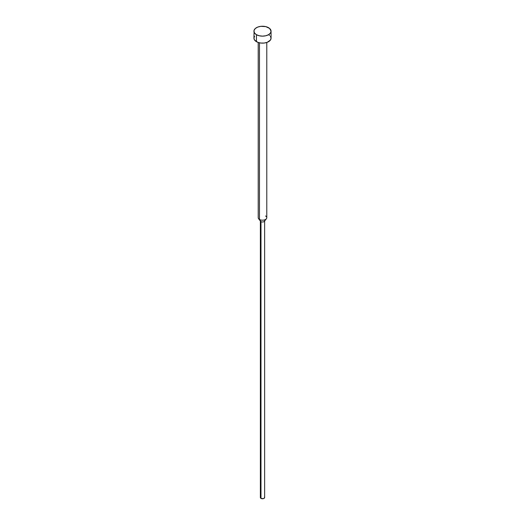 <?xml version="1.0" encoding="UTF-8"?>
<svg xmlns="http://www.w3.org/2000/svg" width="525" height="525" viewBox="0 0 525 525"><rect width="100%" height="100%" fill="white"/><g stroke="black" fill="none" stroke-linecap="round" stroke-linejoin="round"><path stroke-width="0.79" d="M253.936 31.198L254.586 33.088L256.443 34.696L259.219 35.766L262.5 36.14L265.781 35.766L268.557 34.696L270.414 33.088L271.064 31.198L269.62 28.448L265.781 26.624L260.827 26.342L257.742 27.083L255.38 28.448L254.1 30.233L253.936 38.194A8.564 4.948 0 0 0 256.443 41.685L256.443 34.696A8.564 4.948 180 0 1 253.936 31.198A8.564 4.948 180 0 1 259.219 26.624A8.564 4.948 180 0 1 268.557 27.7A8.564 4.948 180 0 1 271.064 31.198A8.564 4.948 180 0 1 265.781 35.766A8.564 4.948 180 0 1 256.443 34.696L256.443 41.685A8.564 4.948 0 0 0 265.781 42.761A8.564 4.948 0 0 0 271.064 38.194L270.414 40.084L267.258 42.302L264.173 43.043L260.827 43.043L257.742 42.302L254.586 40.084L253.936 38.194L254.586 36.297M265.532 215.972A4.285 2.474 180 0 1 266.411 218.735A4.285 2.474 180 0 1 259.468 219.47L259.468 42.82L259.468 219.47A4.285 2.474 0 0 0 264.141 220.008A4.285 2.474 0 0 0 266.785 217.724L266.785 42.472M264.482 497.037L264.482 497.989L263.32 498.658L260.984 498.389L260.984 221.629L260.984 498.389A2.139 1.234 0 0 0 263.32 498.658A2.139 1.234 0 0 0 264.639 497.516L264.639 220.749A2.139 1.234 180 0 1 263.32 221.891A2.139 1.234 180 0 1 260.984 221.629L259.468 219.47L260.984 221.629A2.139 1.234 0 0 0 264.456 221.255L266.411 218.735M258.215 42.472L258.215 217.724A4.285 2.474 0 0 0 259.468 219.47A4.285 2.474 180 0 1 258.589 218.735L260.544 221.255A2.139 1.234 0 0 0 260.984 221.629A2.139 1.234 180 0 1 260.361 220.749L260.361 497.516A2.139 1.234 0 0 0 260.984 498.389L260.518 497.037M268.557 34.696L269.62 35.444M270.414 36.297L271.064 38.194L271.064 31.198"/></g></svg>
